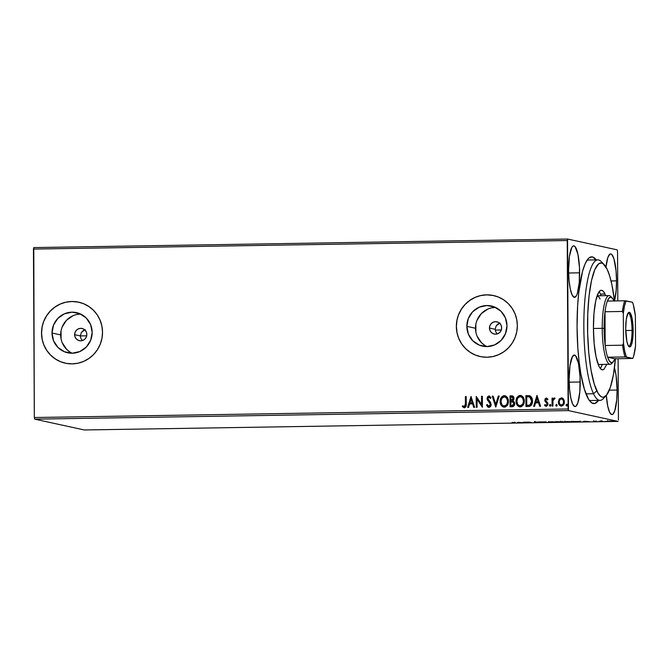 <?xml version="1.0" encoding="UTF-8"?>
<svg xmlns="http://www.w3.org/2000/svg" width="669" height="669" viewBox="0 0 669 669"><rect width="100%" height="100%" fill="white"/><g stroke="black" fill="none" stroke-linecap="round" stroke-linejoin="round"><path stroke-width="1" d="M598.496 400.413A73.398 15.73 -90.9 0 1 590.526 401.877A73.398 15.73 -90.9 0 1 577.063 326.79L577.857 348.214L579.111 361.753L580.884 374.071L584.388 389.266L588.62 399.376L591.672 402.838L594.758 403.516L598.496 400.413M497.017 333.664L495.654 331.657L495.169 329.282L489.465 328.036A6.247 6.096 102.3 0 1 496.891 321.831A6.247 6.096 102.3 0 1 501.666 327.843L501.215 330.235L499.902 332.284L497.928 333.664L495.595 334.174L493.262 333.739L491.272 332.418L489.942 330.419L489.465 328.036L489.917 325.644L491.23 323.595L493.204 322.207L495.537 321.697L497.87 322.14L499.86 323.453L501.19 325.46L501.666 327.843A6.247 6.096 102.3 0 1 494.232 334.04A6.247 6.096 102.3 0 1 489.465 328.036L495.169 329.282L495.654 331.657L497.276 333.906M82.187 340.312L80.832 338.305L80.339 335.922L74.635 334.684A6.247 6.096 102.3 0 1 82.07 328.479A6.247 6.096 102.3 0 1 86.836 334.483L86.385 336.883L85.08 338.924L83.107 340.312L80.773 340.822L78.432 340.387L76.45 339.066L75.112 337.059L74.635 334.684L75.087 332.284L76.4 330.243L78.373 328.855L80.706 328.345L83.048 328.78L85.03 330.101L86.36 332.108L86.836 334.483A6.247 6.096 102.3 0 1 79.41 340.688A6.247 6.096 102.3 0 1 74.635 334.684L80.339 335.922L80.832 338.305L82.446 340.554M80.681 314.054A20.547 20.045 -77.7 0 0 60.67 334.901L52.015 333.02A20.547 20.045 102.3 0 1 76.458 312.615A20.547 20.045 102.3 0 1 92.155 332.376L90.666 340.253L86.351 346.985L79.862 351.534L72.193 353.224L64.508 351.785L57.969 347.437L53.587 340.847L52.015 333.02L53.503 325.142L57.818 318.411L64.308 313.853L71.976 312.172L79.67 313.61L86.201 317.959L90.591 324.549L92.155 332.376A20.547 20.045 102.3 0 1 67.711 352.772A20.547 20.045 102.3 0 1 52.015 333.02L60.67 334.901A20.547 20.045 -77.7 0 0 72.143 353.224M495.503 307.414A20.547 20.045 -77.7 0 0 475.492 328.262L466.845 326.372A20.547 20.045 102.3 0 1 491.289 305.976A20.547 20.045 102.3 0 1 506.985 325.728L505.496 333.605L501.181 340.337L494.692 344.895L487.015 346.575L479.33 345.137L472.799 340.789L468.409 334.207L466.845 326.372L468.325 318.494L472.64 311.762L479.129 307.213L486.806 305.524L494.491 306.962L501.031 311.311L505.413 317.9L506.985 325.728A20.547 20.045 102.3 0 1 482.533 346.132A20.547 20.045 102.3 0 1 466.845 326.372L475.492 328.262A20.547 20.045 -77.7 0 0 486.973 346.575M480.802 295.556L486.748 294.862L493.53 295.531A31.234 30.465 102.3 0 1 517.346 325.552L516.727 319.473L514.963 313.652L512.111 308.3L508.298 303.634L503.657 299.829L498.363 297.028L492.635 295.347L486.681 294.845L480.735 295.539L475.023 297.404L469.763 300.373L465.164 304.328L461.393 309.111L458.6 314.547L456.894 320.434L456.342 326.522A31.234 30.465 102.3 0 1 493.496 295.522L493.563 295.539A31.234 30.465 -77.7 0 0 493.563 295.539A31.234 30.465 -77.7 0 0 456.409 326.539A31.234 30.465 -77.7 0 0 480.258 356.569L480.191 356.552A31.234 30.465 102.3 0 1 456.342 326.522L456.96 332.602L458.725 338.422L461.577 343.774L465.39 348.44L470.031 352.245L475.325 355.047L481.053 356.728L487.007 357.229L492.953 356.535L498.664 354.67L503.924 351.702L508.524 347.746L512.295 342.963L515.088 337.519L516.794 331.64L517.346 325.552A31.234 30.465 102.3 0 1 480.191 356.552L480.225 356.56M78.666 302.171A31.234 30.465 102.3 0 1 102.524 332.192L101.905 326.121L100.133 320.292L97.289 314.948L93.468 310.282L88.826 306.477L83.541 303.676L77.805 301.995L71.859 301.485L65.905 302.187L60.193 304.052L54.933 307.021L50.334 310.968L46.562 315.76L43.778 321.195L42.072 327.074L41.52 333.17A31.234 30.465 102.3 0 1 78.666 302.171L78.733 302.179A31.234 30.465 -77.7 0 0 78.733 302.179A31.234 30.465 -77.7 0 0 41.587 333.187A31.234 30.465 -77.7 0 0 65.437 363.208L65.37 363.2A31.234 30.465 102.3 0 1 41.52 333.17L42.13 339.25L43.903 345.07L46.746 350.422L50.568 355.08L55.209 358.893L60.494 361.686L66.231 363.367L72.185 363.877L78.131 363.183L83.842 361.31L89.102 358.35L93.702 354.394L97.473 349.603L100.258 344.167L101.964 338.288L102.524 332.192A31.234 30.465 102.3 0 1 65.37 363.2L66.298 363.384M579.63 272.818A25.765 5.519 -90.9 0 1 574.512 297.379A25.765 5.519 -90.9 0 1 568.566 270.41L569.035 280.353L570.281 288.958L572.104 294.929L574.228 297.354L576.344 295.857L577.28 293.683L579.262 282.577L579.496 267.776L577.916 254.27L575.047 246.61L573.96 245.883L572.881 246.142L571.853 247.379L569.419 256.319L568.566 270.41A25.765 5.519 -90.9 0 1 573.684 245.849A25.765 5.519 -90.9 0 1 579.63 272.818L568.6 273.002L579.63 272.818M617.102 390.044A25.765 5.519 -90.9 0 1 611.976 414.596A25.765 5.519 -90.9 0 1 606.323 395.379L607.745 406.175L609.576 412.146L611.7 414.571L612.779 414.312L614.752 410.9L616.734 399.794L617.102 390.044L616.09 375.543L614.451 367.866A25.765 5.519 -90.9 0 1 617.102 390.044L609.325 390.161L617.102 390.044M616.525 280.863A25.765 5.519 -90.9 0 1 614.485 300.766L616.157 290.622L616.525 280.863L616.057 270.92L613.958 258.928L611.943 254.655L610.856 253.919L609.785 254.178L607.812 257.59L605.989 267.065A25.765 5.519 -90.9 0 1 610.58 253.894A25.765 5.519 -90.9 0 1 616.525 280.863L611.04 280.955L616.525 280.863M580.207 381.999A25.765 5.519 -90.9 0 1 575.081 406.551A25.765 5.519 -90.9 0 1 569.135 379.582L569.603 389.525L570.849 398.139L572.672 404.109L574.805 406.526L575.884 406.267L577.857 402.863L579.831 391.758L580.073 376.956L578.484 363.451L575.616 355.791L574.537 355.055L572.43 356.552L569.988 365.491L569.135 379.582A25.765 5.519 -90.9 0 1 574.253 355.03A25.765 5.519 -90.9 0 1 580.207 381.999L569.177 382.175L580.207 381.999M590.911 400.539A70.27 15.061 -90.9 0 1 589.046 400.029M34.679 419.145L568.458 410.599L618.106 421.42L84.319 429.966L34.679 419.145L34.328 417.515L33.45 249.069L567.237 240.522L568.115 408.968L34.328 417.515L33.776 247.58L567.563 239.034L33.776 247.58L33.45 249.069L567.237 240.522L567.563 239.034L617.203 249.855L567.563 239.034L568.458 410.599L568.115 408.968L34.328 417.515L34.679 419.145L84.319 429.966L618.106 421.42L568.458 410.599L34.679 419.145M607.051 421.094L613.013 421.211L606.858 421.236M601.414 421.529L602.602 421.11L599.7 421.152L602.602 421.11L599.7 421.152L601.414 421.529M593.98 421.236L596.924 421.529L593.98 421.236M577.757 421.905L580.015 421.495L572.932 421.437L575.273 421.947L580.7 421.587L572.932 421.437L577.757 421.905M559.401 422.198L563.482 422.03L557.051 421.687L563.39 421.98L557.051 421.687L559.401 422.198M545.026 422.432L546.239 421.863L539.256 421.972L545.026 422.432L546.239 421.863L539.256 421.972L545.026 422.432M526.411 422.724L531.755 422.641L523.417 422.223L525.591 422.741L531.755 422.641L529.405 422.131L523.242 422.231L526.411 422.724M513.993 422.741L511.425 422.917L515.163 422.841L512.437 422.398L513.993 422.741L511.425 422.917L514.837 422.733L512.437 422.398L513.457 422.892M518.049 422.315L516.97 422.875L523.952 422.766L518.182 422.306L516.97 422.875L523.952 422.766L518.049 422.315M539.114 422.39L534.464 422.122L538.319 422.549L535.359 422.147L538.361 422.064L534.548 422.164L539.164 422.415L539.164 421.788M548.379 422.106L556.742 422.014L548.187 422.022M564.26 421.846L572.614 421.763L564.067 421.763M584.012 421.253L582.942 421.821L589.924 421.713L584.012 421.253L582.942 421.821L589.924 421.713L584.012 421.253M598.655 421.529L599.14 421.478M604.952 421.428L605.437 421.378M615.212 421.269L615.706 421.211M618.432 419.931L618.106 358.743L618.432 419.931M617.805 300.899L617.546 251.485L617.805 300.899M611.55 254.655L612.185 254.931M561.534 406.125C559.501 405.682 558.49 404.327 558.498 402.061L559.276 399.217L558.372 402.387L559.443 405.18L561.743 406.066L563.666 404.653L564.343 402.646L564.193 400.455L563.147 398.59L561.684 397.846L559.343 398.908L561.483 397.863L559.142 399.192L558.364 402.036C558.347 404.302 559.359 405.648 561.391 406.091C563.423 405.581 564.419 404.201 564.385 401.935L563.574 399.109L561.96 397.896M552.084 406.1L552.903 406.091L553.004 400.664L553.673 399.159L554.534 399.067L554.919 398.214L554.467 397.963L552.87 399.284L552.862 398.114L552.042 398.122L552.084 406.1L552.903 406.091L553.004 400.664L554.919 398.214L554.292 397.946L552.87 399.284L552.862 398.114L552.042 398.122L552.084 406.1M546.381 406.367L544.549 405.28L546.247 406.334L547.97 404.001L545.62 400.137L546.406 399.05L547.468 399.878L547.944 399.184L546.172 398.088L545.16 398.791L544.817 400.505L546.949 403.298L547.091 404.502L546.155 405.355L545.018 404.536L544.549 405.28L546.448 406.317L547.878 404.804L547.694 402.771L545.636 400.33L546.23 399.084L547.468 399.878L547.944 399.184L546.682 398.114M530.049 395.931L525.884 395.605L525.943 406.518L529.823 406.284L531.337 405.188L532.382 402.529L532.24 398.992L530.208 396.015L525.884 395.605L525.943 406.518L528.426 406.476C531.27 406.041 532.624 404.243 532.482 401.091C532.599 398.849 531.788 397.135 530.049 395.931L529.396 395.714M510.071 406.777L513.265 406.484L514.67 404.168L514.453 402.261L513.006 400.84L513.943 399.15L513.658 396.968L511.517 395.831L510.012 395.856L510.071 406.777L512.203 406.744C513.867 406.451 514.704 405.406 514.704 403.599L513.006 400.84L513.993 398.498C513.968 396.776 513.148 395.889 511.517 395.831L510.012 395.856L510.071 406.777M495.696 407.003L499.199 396.031L498.305 396.048L495.754 404.369L493.112 396.123L492.217 396.14L495.696 407.003M477.081 407.304L477.039 399.184L482.416 407.22L482.366 396.299L481.538 396.316L481.588 404.452L476.203 396.399L476.261 407.312L477.081 407.304L477.039 399.184L482.416 407.22L482.366 396.299L481.538 396.316L481.588 404.452L476.203 396.399L476.261 407.312L477.081 407.304M465.432 403.833L464.846 406.459L464.027 406.627L462.705 405.715L462.296 406.56L464.47 407.781L466.05 406.351L466.209 396.558L465.39 396.575L465.565 403.867L465.39 396.575L465.432 403.833L464.303 406.668L462.705 405.715L462.296 406.56L464.319 407.789C465.942 407.195 466.586 405.907 466.251 403.934L466.209 396.558L465.39 396.575L466.209 396.592L465.524 396.6L465.432 403.833M471.001 396.483L467.639 407.454L468.534 407.438L469.613 403.925L472.607 403.875L473.727 407.354L474.622 407.346L471.001 396.483L467.639 407.454L468.534 407.438L469.613 403.925L472.607 403.875L473.727 407.354L474.622 407.346L471.001 396.483M489.064 407.421L486.514 405.046L488.93 407.396L490.285 406.769L491.038 405.431L490.628 402.47L487.885 398.816L488.679 397.068L490.352 398.415L490.996 397.729L489.282 395.948L487.475 396.792L487.057 398.925L490.068 403.332L490.252 405.054L488.863 406.275L487.183 404.477L486.514 405.046L487.701 406.944L488.93 407.396C490.41 407.036 491.163 406.041 491.163 404.402L487.852 398.431L489.206 397.077M504.468 407.178C501.683 406.535 500.295 404.661 500.32 401.551L500.429 403.457L501.783 405.999L503.389 407.028L505.279 406.986L507.169 405.514L508.181 403.29L507.846 398.448L505.714 395.989L503.264 395.839L500.864 398.239L500.32 401.551C500.245 398.44 501.583 396.483 504.342 395.697L504.209 395.672C501.449 396.458 500.111 398.406 500.186 401.525C500.161 404.628 501.549 406.501 504.334 407.145C507.11 406.392 508.465 404.452 508.398 401.341C508.432 398.189 507.035 396.299 504.209 395.672L505.053 395.755M520.34 406.919C517.555 406.284 516.175 404.402 516.192 401.3L516.301 403.206L517.664 405.749L519.261 406.769L521.159 406.735L522.74 405.64L524.061 403.039L523.718 398.189L521.929 395.923L519.144 395.58L516.736 397.988L516.192 401.3C516.117 398.18 517.463 396.232 520.223 395.446L520.089 395.412C517.329 396.207 515.983 398.155 516.058 401.266C516.042 404.377 517.421 406.25 520.206 406.894C522.991 406.133 524.345 404.201 524.27 401.082C524.312 397.93 522.915 396.04 520.089 395.412L520.934 395.504M536.973 395.421L533.611 406.401L534.506 406.384L535.585 402.863L538.578 402.822L539.691 406.3L540.585 406.284L536.973 395.421L533.611 406.401L534.506 406.384L535.585 402.863L538.578 402.822L539.691 406.3L540.585 406.284L536.973 395.421M549.483 405.372L550.319 406.25L550.813 405.038L550.311 404.469L549.642 404.77L549.617 405.406L550.294 404.477L549.483 405.372L550.169 406.275L550.846 405.347L550.361 404.486L549.483 405.372M556.6 406.2L555.788 405.431L556.315 406.15L556.976 405.857L556.75 404.436L555.78 405.272L556.591 404.377L555.78 405.272L556.466 406.175L557.143 405.247L556.457 404.352M566.869 406.033L566.049 405.263L566.576 405.991L567.245 405.69L567.019 404.268L566.041 405.105L566.852 404.218L566.041 405.105L566.735 406.008L567.412 405.088L566.718 404.185M617.203 249.855L617.546 251.485L617.203 249.855M596.246 259.89L592.45 256.921L589.381 257.657L587.884 259.079L585.057 263.954L582.532 271.38L578.744 292.637L577.631 305.658L577.063 326.79A73.398 15.73 -90.9 0 1 588.235 258.686A73.398 15.73 -90.9 0 1 596.246 259.89M586.813 260.576A70.27 15.061 -90.9 0 1 588.653 260.015L597.81 259.865A70.27 15.061 -90.9 0 1 602.618 263.385M499.618 323.236L496.206 325.795L495.169 329.282L496.206 325.795L497.912 324.064L500.128 323.102M84.796 329.876L81.375 332.443L80.339 335.922L81.375 332.443L83.081 330.703L85.297 329.742M78.708 302.179L71.926 301.502L65.972 302.196M60.26 304.061L55 307.029L50.401 310.985L46.629 315.776L43.845 321.212M42.139 327.091L41.587 333.187L42.206 339.258M43.97 345.087L46.813 350.431L50.635 355.097L55.276 358.902L60.561 361.703M475.09 297.421L469.83 300.389L465.231 304.336L461.459 309.128L458.666 314.564M456.96 320.443L456.409 326.539L457.027 332.618M458.792 338.439L461.643 343.791L465.457 348.457L470.098 352.262L475.391 355.055M495.461 307.414L491.548 307.865M487.785 309.095L481.295 313.652L476.98 320.376M475.86 324.248L475.902 332.259M477.064 336.089L481.446 342.679L484.507 345.179M80.631 314.054L76.718 314.514M72.963 315.743L66.474 320.292L62.158 327.024M61.038 330.896L61.08 338.899M62.242 342.737L66.624 349.327L69.676 351.827M464.453 407.814L462.296 406.56L462.814 405.807L462.43 406.585L464.152 407.797M464.437 406.693L465.565 403.867L465.147 406.317L463.768 406.518M465.557 404.712L465.532 405.13M473.853 407.354L472.607 403.875L473.853 407.354M467.782 407.454L471.152 396.508L467.782 407.454M470.09 402.83L472.389 402.788L471.219 399.142L472.389 402.788L471.085 399.117L472.255 402.763L469.956 402.797L472.389 402.788L469.956 402.797L471.085 399.117L470.09 402.83M476.395 407.312L476.203 396.399L476.395 407.312M481.722 404.486L481.538 396.316L482.366 396.332L481.672 396.341L481.722 404.486M482.349 407.22L477.039 399.184L482.349 407.22M488.688 406.259L487.183 404.477L486.514 405.046L487.835 406.969L488.93 407.396M486.647 405.071L487.224 404.586L486.647 405.071M488.863 406.275L490.344 404.402L488.755 406.275M490.068 403.332L490.344 404.402L488.696 401.617L490.068 403.332M487.458 400.146L488.83 401.643L487.458 400.146L487.166 398.523L487.458 400.146M488.914 397.035L490.352 398.415L490.996 397.729L488.922 395.914L487.032 398.49L489.34 395.964M489.307 397.093L490.486 398.44L489.056 397.06M489.415 395.981L487.609 396.826M487.183 398.08L487.592 400.179L490.41 403.875L490.101 405.69L488.838 406.292M489.574 402.454L489.909 402.889M493.112 396.123L492.217 396.14L493.12 396.157L492.351 396.173L495.821 407.003L499.199 396.031L498.305 396.048L495.754 404.369L493.112 396.123M495.888 404.394L498.305 396.048L499.191 396.065L498.438 396.073L495.888 404.394M504.986 395.747L504.209 395.672M503.724 407.103L504.334 407.145M505.304 395.814L502.544 396.316L500.646 399.192L500.379 402.529L501.926 406.041M501.257 397.771L500.78 398.791M502.544 406.585L503.991 407.153M504.769 396.842L506.91 398.381L507.671 402.169L506.324 405.222L503.673 405.958M504.25 396.792L506.5 397.971L507.712 401.375L506.567 404.77L504.434 406.058L502.854 405.598L501.8 404.477L501.006 401.5L501.758 398.465L504.25 396.792C506.492 397.327 507.604 398.849 507.579 401.35C507.637 403.867 506.55 405.431 504.301 406.024C502.076 405.498 500.981 403.992 501.006 401.5C500.939 399 502.026 397.428 504.25 396.792L504.878 396.859M503.799 405.991L504.434 406.058C506.684 405.456 507.771 403.9 507.712 401.375C507.738 398.883 506.625 397.361 504.384 396.817M504.301 406.024L503.866 405.999M512.671 395.981L510.146 395.889L510.204 406.769L510.012 395.856L512.412 395.914M512.345 395.897L511.517 395.831M512.554 401.668L513.834 402.721L513.884 404.461L513.148 405.422L511.016 405.673L511.952 405.657L514.018 403.641L512.504 401.659M512.128 396.993L513.29 398.247M511.409 400.488L513.307 398.557L510.857 400.463L510.84 396.96L511.685 396.951L513.307 398.557L512.822 400.012M512.529 400.263L511.793 400.463M513.307 398.557L511.818 396.976L512.814 397.353L513.056 399.301L512.387 400.229L510.857 400.463L510.84 396.96L512.228 397.01M510.865 401.584L512.579 401.684L514.018 403.641L511.952 405.657L510.882 405.64L510.865 401.584L513.549 402.42L513.851 404.026L513.014 405.397L510.882 405.64L510.865 401.584M520.867 395.488L520.089 395.412M519.604 406.852L520.206 406.894M521.176 395.563L518.416 396.065L516.527 398.933L516.435 403.231L517.806 405.782M517.129 397.52L516.869 398.013M518.425 406.334L519.863 406.894M520.649 396.592L522.79 398.122L523.551 401.918L522.205 404.962L519.554 405.698M520.131 396.533L522.38 397.712L523.584 401.124L522.698 404.143L520.306 405.799L518.726 405.347L517.681 404.227L516.886 401.249L517.63 398.206L520.131 396.533C522.372 397.077 523.476 398.599 523.451 401.091C523.518 403.616 522.422 405.171 520.173 405.774C517.957 405.238 516.853 403.733 516.886 401.249C516.819 398.749 517.898 397.177 520.131 396.533L520.75 396.608M519.671 405.732L520.306 405.799C522.556 405.205 523.651 403.641 523.584 401.124C523.61 398.624 522.506 397.11 520.265 396.566M520.173 405.774L519.738 405.749M529.564 395.755L527.64 395.605L530.183 395.956M531.295 403.691L529.84 405.146L526.762 405.389L526.712 396.709L529.614 396.943M529.614 396.968L531.429 399.276L531.403 403.056L529.84 405.063L526.762 405.389L529.973 405.088L531.796 401.132L529.84 405.063L526.762 405.389L526.712 396.709L529.614 396.968L531.663 401.107L529.614 396.968L530.918 397.93L531.771 400.522L531.537 403.081M530.274 397.286L530.726 397.695M529.748 397.001L529.254 396.851M539.816 406.3L538.578 402.822L539.816 406.3M533.753 406.392L537.123 395.454L533.753 406.392M536.061 401.768L538.353 401.735L537.19 398.088L538.353 401.735L537.056 398.055L538.219 401.701L535.928 401.743L538.353 401.735L535.928 401.743L537.056 398.055L536.061 401.768M546.155 405.355L547.284 404.084L544.934 400.221L546.356 398.072L544.8 400.196L547.15 404.059L546.289 405.389L545.018 404.536L544.549 405.28L545.101 404.653L544.683 405.314L546.247 406.334M546.715 399.1L547.602 399.903L546.54 399.084M546.356 398.072L544.8 400.196L545.068 401.417L547.234 403.691L546.397 405.372M545.001 405.732L545.871 406.292M550.303 406.3L549.659 405.715M552.218 406.1L552.042 398.122L552.862 398.139L552.176 398.155L552.218 406.1M554.601 397.996L552.87 399.284L554.292 397.946L555.053 398.239M554.919 398.214L554.292 397.946M556.591 404.377L555.922 405.146L556.449 406.183M561.893 397.888L561.35 397.838M560.94 406.066L561.391 406.091M562.144 397.938L559.694 398.682L558.364 402.036L559.242 404.762L561.182 406.108M558.674 403.466L558.908 404.135M559.577 405.213L560.446 405.899M561.751 398.858L563.164 399.945L563.691 402.253L563.055 404.252L561.525 405.138C563.014 404.728 563.741 403.675 563.699 401.985C563.724 400.288 562.989 399.242 561.492 398.841M561.266 405.13L561.391 405.113C559.886 404.745 559.15 403.716 559.184 402.027C559.133 400.33 559.861 399.259 561.358 398.816L561.784 398.866M561.358 398.816C562.855 399.217 563.591 400.263 563.566 401.96L563.566 401.96C563.607 403.641 562.88 404.695 561.391 405.113L559.702 404.051L559.184 402.027L559.853 399.711L561.483 398.816L563.03 399.911L563.566 401.96L562.922 404.227L561.391 405.113M566.852 404.218L566.183 404.979L566.593 405.991M515.155 422.214L514.837 422.733M517.865 422.407L517.865 422.867L517.865 422.407M518.676 422.432L520.616 422.591L518.676 422.432M535.325 422.139L535.309 421.503M534.456 421.503L534.548 422.164M535.359 422.147L536.137 422.064M545.16 421.972L545.168 422.423L545.16 421.972M551.465 421.821L555.922 422.047L549.199 422.089L551.465 421.763L555.763 421.98L550.629 422.214L549.199 422.089L551.465 421.821M561.099 421.88L561.6 421.754M558.113 421.729L560.848 421.788L558.113 421.729M559.108 421.947L562.621 422.022L559.108 421.947M560.789 421.763L560.839 421.169M567.345 421.562L571.803 421.796L565.079 421.838L567.345 421.512L571.635 421.729L566.501 421.963L565.079 421.838L567.345 421.562M575.858 421.88L573.994 421.42L580.048 421.671L573.994 421.47L579.806 421.587L575.858 421.88M583.836 421.353L583.836 421.805L583.836 421.353M584.647 421.378L586.588 421.529L584.647 421.378M593.679 421.345L594.248 421.286M596.037 421.503L595.31 421.579M599.533 421.562L600.018 421.512M601.205 421.136L602 421.161M601.205 421.244L601.197 420.625M605.83 421.462L606.315 421.411M609.191 421.044L612.168 421.202L609.191 421.044M616.09 421.294L616.584 421.244M555.763 421.98L555.922 421.428M549.199 422.089L549.04 421.395M562.562 421.997L562.621 421.395M571.635 421.729L571.794 421.169M565.079 421.838L564.912 421.144M579.881 421.604L580.048 421.052M612.06 421.161L612.168 420.575M607.686 421.227L607.569 420.558M604.09 264.523L601.138 261.52A70.27 15.061 89.1 0 0 584.33 307.481A70.27 15.061 89.1 0 0 593.512 393.74L596.798 390.863A67.151 14.392 -90.9 0 1 588.026 308.434A67.151 14.392 -90.9 0 1 604.09 264.523A67.151 14.392 -90.9 0 1 607.168 269.298L603.037 263.636L601.615 263.009L598.814 263.695L594.858 269.473L591.53 280.47L589.088 295.74L587.767 313.97L587.666 333.58L588.795 352.898L591.062 370.241L594.273 384.131L598.145 393.364L600.929 396.525L602.343 397.143L603.756 397.127L606.515 395.153L610.295 387.56L613.364 375.008L615.447 358.592M602.618 369.89L602.593 369.89A39.822 8.53 -90.9 0 1 598.906 366.127L596.087 356.912L594.164 343.607L593.428 328.253L593.997 313.167L595.778 300.665L598.512 292.629L600.101 290.714L601.766 290.304L603.438 291.425L605.746 295.656M600.478 294.109L601.172 295.731A39.822 8.53 89.1 0 0 600.478 294.109L605.052 294.034L600.478 294.109A39.822 8.53 89.1 0 0 599.081 291.759M600.31 368.468A39.822 8.53 89.1 0 0 602.267 364.429M604.751 396.717A70.27 15.061 -90.9 0 1 600.06 400.388A70.27 15.061 -90.9 0 1 593.512 393.74L585.969 393.857L593.512 393.74A70.27 15.061 -90.9 0 1 583.995 314.957A70.27 15.061 -90.9 0 1 597.81 259.865M614.527 301.184L611.926 284.835L609.693 276.029L607.168 269.298A67.151 14.392 -90.9 0 1 614.502 300.95M606.917 364.162L603.864 369.447L602.2 369.848L600.528 368.728L598.906 366.127A39.822 8.53 -90.9 0 1 593.52 321.48A39.822 8.53 -90.9 0 1 601.347 290.262A39.822 8.53 -90.9 0 1 605.052 294.034M600.879 367.599L602.343 364.237M600.06 299.051A34.353 7.359 -90.9 0 0 597.108 295.815L597.225 295.84M593.512 393.74A70.27 15.061 89.1 0 0 603.329 398.624L606.189 395.53A67.151 14.392 -90.9 0 1 596.798 390.863L593.512 393.74M615.43 358.785A67.151 14.392 -90.9 0 1 606.189 395.53M628.442 345.982A16.399 3.512 89.1 0 0 632.038 330.419L633.158 330.453A17.335 3.713 -90.9 0 1 628.893 346.559A17.335 3.713 -90.9 0 1 625.707 328.83L626.284 319.347L627.923 313.335L629.345 312.323L630.073 312.816L632.004 317.967L633.066 327.057L632.907 337.017L631.578 344.485L630.248 346.776L629.521 346.952L628.091 345.321L626.861 341.307L625.707 328.83A17.335 3.713 -90.9 0 1 628.35 312.741A17.335 3.713 -90.9 0 1 633.158 330.453L632.038 330.419A16.399 3.512 -90.9 0 1 628.785 346.049A16.399 3.512 -90.9 0 1 628.442 345.982M625.741 330.519L632.038 330.419L625.741 330.519M607.36 301.067A32.789 7.025 -90.9 0 1 612.16 297.914A32.789 7.025 -90.9 0 1 613.983 300.958L612.854 298.784L610.964 297.178L609.083 297.956L607.36 301.067A32.789 7.025 89.1 0 0 605.01 311.746A32.789 7.025 -90.9 0 1 607.36 301.067L624.746 300.791L607.36 301.067M604.09 328.395A32.789 7.025 -90.9 0 1 605.01 311.746L604.09 328.395L605.186 345.488L605.01 311.746L622.396 311.47L623.316 313.351L623.475 343.297L622.571 345.204L605.186 345.488A32.789 7.025 -90.9 0 1 604.09 328.395L602.225 328.345L604.09 328.395M612.16 297.914L610.688 296.417A34.353 7.359 89.1 0 0 602.225 328.345A34.353 7.359 -90.9 0 1 609.058 295.606A34.353 7.359 -90.9 0 1 611.424 297.354M495.219 330.06L501.315 329.968L495.219 330.06M593.428 328.487L602.225 328.345L593.428 328.487M80.339 335.922L86.702 335.821L80.339 335.922M614.911 358.793L607.653 357.213L609.417 361.084L611.307 362.682L613.18 361.904L614.911 358.793A32.789 7.025 -90.9 0 1 613.189 361.896A32.789 7.025 -90.9 0 1 607.653 357.213A32.789 7.025 -90.9 0 1 605.186 345.488L605.01 311.746L622.396 311.47A32.789 7.025 -90.9 0 1 624.746 300.791A32.789 7.025 89.1 0 0 622.396 311.47L623.316 313.351L623.475 343.297L624.712 351.083L626.36 357.012L632.799 358.417L614.911 358.793L607.653 357.213L625.038 356.937L632.799 358.417L633.643 356.092L635.55 345.923L635.391 315.985L633.376 304.964L632.506 302.263L624.746 300.791L626.067 300.866L624.478 306.084L623.316 313.351A31.853 6.824 -90.9 0 1 626.067 300.866L632.506 302.263A31.853 6.824 -90.9 0 1 635.391 315.985L635.55 345.923A31.853 6.824 -90.9 0 1 632.799 358.417L614.911 358.793M612.47 362.489A34.353 7.359 -90.9 0 1 610.161 364.304A34.353 7.359 -90.9 0 1 602.225 328.345A34.353 7.359 89.1 0 0 611.759 363.443L613.189 361.896M605.186 345.488A32.789 7.025 89.1 0 0 607.653 357.213L625.038 356.937A32.789 7.025 -90.9 0 1 622.571 345.204L605.186 345.488M627.923 313.343A16.399 3.512 -90.9 0 1 628.258 313.259A16.399 3.512 -90.9 0 1 632.038 330.419A16.399 3.512 89.1 0 0 627.923 313.343M622.571 345.204A32.789 7.025 89.1 0 0 625.038 356.937L626.36 357.012A31.853 6.824 -90.9 0 1 623.475 343.297L622.571 345.204M514.269 422.825L514.26 422.206M593.646 421.328L593.646 420.709M596.071 421.52L596.071 420.901M589.422 400.555L600.06 400.388M597.116 295.798L609.058 295.606M598.22 364.496L610.161 364.304"/></g></svg>
